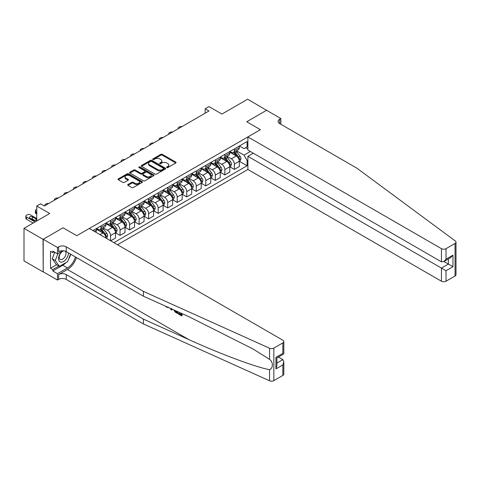 <?xml version="1.0" encoding="UTF-8"?>
<svg xmlns="http://www.w3.org/2000/svg" width="480" height="480" viewBox="0 0 480 480"><rect width="100%" height="100%" fill="white"/><g stroke="black" fill="none" stroke-linecap="round" stroke-linejoin="round"><path stroke-width="0.72" d="M166.794 167.574A0.738 0.426 0 0 0 167.838 167.574L175.788 162.984A1.056 0.612 0 0 0 176.094 162.552A1.056 0.612 0 0 0 175.788 162.12L162.324 154.35A1.056 0.612 0 0 0 160.824 154.35L152.88 158.934A0.738 0.426 0 0 0 152.664 159.24A0.738 0.426 0 0 0 152.88 159.54A0.738 0.426 0 0 0 153.924 159.54L154.956 158.946A3.384 1.956 0 0 1 159.744 158.946L160.866 159.594A3.384 1.956 0 0 1 161.856 160.98A3.384 1.956 0 0 1 160.866 162.36L159.834 162.954A0.738 0.426 0 0 0 159.618 163.254A0.738 0.426 0 0 0 159.834 163.56A0.738 0.426 0 0 0 160.884 163.56L161.91 162.966A3.384 1.956 0 0 1 166.698 162.966L167.82 163.614A3.384 1.956 0 0 1 168.81 164.994A3.384 1.956 0 0 1 167.82 166.374L166.794 166.968A0.738 0.426 0 0 0 166.572 167.274A0.738 0.426 0 0 0 166.794 167.574L166.794 166.968M127.992 184.494A1.056 0.612 0 0 0 127.68 184.926A1.056 0.612 0 0 0 127.992 185.358L131.766 187.536A1.056 0.612 0 0 0 133.26 187.536L142.086 182.442A1.056 0.612 0 0 0 142.398 182.01A1.056 0.612 0 0 0 142.086 181.578L128.622 173.802A1.056 0.612 0 0 0 127.128 173.802L118.302 178.902A1.056 0.612 0 0 0 117.99 179.334A1.056 0.612 0 0 0 118.302 179.76L122.868 182.4A1.056 0.612 0 0 0 124.362 182.4L128.136 180.216A1.056 0.612 0 0 0 128.448 179.784A1.056 0.612 0 0 0 128.136 179.352L125.874 178.044A2.832 1.632 0 0 1 125.046 176.892A2.832 1.632 0 0 1 126.792 175.38A2.832 1.632 0 0 1 129.876 175.734L138.744 180.852A2.832 1.632 0 0 1 139.572 182.01A2.832 1.632 0 0 1 137.826 183.516A2.832 1.632 0 0 1 134.742 183.162L133.26 182.31A1.056 0.612 0 0 0 131.766 182.31L127.992 184.494L127.992 185.358M266.712 110.388L247.662 99.21L221.94 114.06L208.986 106.584L205.176 108.78L208.986 110.982L44.382 206.016L40.572 203.814L36.762 206.016L36.762 220.974M43.05 239.34L43.206 271.812L43.206 239.256L63.054 227.79L43.05 239.34L24 228.342L49.722 213.492L36.762 206.016M266.712 110.214L246.708 121.758L260.424 129.678L76.77 235.71L63.054 227.79L76.77 235.71L89.31 228.474L282.87 340.224A3.234 1.866 0 0 1 283.818 341.544A3.234 1.866 0 0 1 282.87 342.864L273.84 348.078L273.84 380.634A3.234 1.866 180 0 1 269.568 380.79L143.412 323.946L66.258 279.402A5.388 3.114 0 0 0 58.638 279.402L57.492 280.062L43.206 271.812M155.028 174.108A1.056 0.612 0 0 0 156.528 174.108L165.354 169.008A1.056 0.612 0 0 0 165.66 168.576A1.056 0.612 0 0 0 165.354 168.144L151.89 160.374A1.056 0.612 0 0 0 150.39 160.374L141.564 165.468A1.056 0.612 0 0 0 141.258 165.9A1.056 0.612 0 0 0 141.564 166.332L155.028 174.108M139.278 167.736A0.738 0.426 0 0 1 140.034 167.838L153.708 175.734L144.894 180.822A1.056 0.612 0 0 1 143.4 180.822L129.936 173.046L129.936 172.182A1.056 0.612 0 0 0 129.624 172.614A1.056 0.612 0 0 0 129.936 173.046M129.936 172.182L133.71 170.004A1.056 0.612 0 0 1 135.21 170.004L140.67 173.154A1.056 0.612 0 0 0 142.164 173.154L144.672 171.708A1.056 0.612 0 0 0 144.978 171.276A1.056 0.612 0 0 0 144.672 170.844L138.984 167.562A0.738 0.426 0 0 1 138.768 167.262A0.738 0.426 0 0 1 139.224 166.866A0.738 0.426 0 0 1 140.034 166.956L153.72 174.864A1.056 0.612 0 0 1 154.032 175.296A1.056 0.612 0 0 1 153.72 175.728L153.72 174.864M43.05 271.902L24 260.898L24 228.342M117.504 244.752L247.89 169.476L441.45 281.226L441.45 268.074L448.386 264.066L448.386 258.912M239.43 145.98L244.044 148.644L247.092 146.88L247.092 141.558L92.928 230.562M247.092 146.88L247.89 146.418M247.89 159.972L247.092 160.434L244.044 155.154L236.466 150.78M239.43 161.334L247.092 165.756L247.092 160.434M247.092 165.756L113.886 242.664M205.176 108.78L205.176 113.184M245.64 147.72L247.89 149.016M244.044 155.154L250.368 151.5M105.954 238.086A4.308 2.49 -120 0 0 102.912 232.938L96.432 229.2M110.532 240.726L110.532 235.578A4.308 2.49 -120 0 0 107.484 230.298L103.104 227.772M110.682 240.816L115.482 238.044L115.482 232.722A4.308 2.49 -120 0 0 112.434 227.442L105.96 223.704M115.596 232.83L120.054 235.404L120.054 230.082A4.308 2.49 -120 0 0 117.006 224.802L112.632 222.276M120.054 235.404L125.01 232.542L125.01 227.22A4.308 2.49 -120 0 0 121.962 221.94L115.482 218.202M125.124 227.328L129.582 229.902L129.582 224.58A4.308 2.49 -120 0 0 126.534 219.3L122.16 216.774M129.582 229.902L134.538 227.046L134.538 221.724A4.308 2.49 -120 0 0 131.49 216.444L125.01 212.7M134.652 221.832L139.11 224.406L139.11 219.084A4.308 2.49 -120 0 0 136.062 213.804L131.682 211.272M139.11 224.406L144.06 221.544L144.06 216.222A4.308 2.49 -120 0 0 141.012 210.942L134.538 207.204M144.174 216.33L148.632 218.904L148.632 213.582A4.308 2.49 -120 0 0 145.584 208.302L141.21 205.776M148.632 218.904L153.588 216.048L153.588 210.72A4.308 2.49 -120 0 0 150.54 205.44L144.06 201.702M153.702 210.834L158.16 213.408L158.16 208.08A4.308 2.49 -120 0 0 155.112 202.8L150.732 200.274M158.16 213.408L163.11 210.546L163.11 205.224A4.308 2.49 -120 0 0 160.062 199.944L153.588 196.206M163.224 205.332L167.682 207.906L167.682 202.584A4.308 2.49 -120 0 0 164.634 197.304L160.26 194.778M167.682 207.906L172.638 205.044L172.638 199.722A4.308 2.49 -120 0 0 169.59 194.442L163.11 190.704M172.752 199.83L177.21 202.404L177.21 197.082A4.308 2.49 -120 0 0 174.162 191.802L169.788 189.276M177.21 202.404L182.166 199.548L182.166 194.226A4.308 2.49 -120 0 0 179.118 188.946L172.638 185.202M182.28 194.334L186.738 196.908L186.738 191.586A4.308 2.49 -120 0 0 183.69 186.306L179.31 183.78M186.738 196.908L191.688 194.046L191.688 188.724A4.308 2.49 -120 0 0 188.64 183.444L182.166 179.706M191.802 188.832L196.26 191.406L196.26 186.084A4.308 2.49 -120 0 0 193.212 180.804L188.838 178.278M196.26 191.406L201.216 188.55L201.216 183.222A4.308 2.49 -120 0 0 198.168 177.942L191.688 174.204M201.33 183.336L205.788 185.91L205.788 180.582A4.308 2.49 -120 0 0 202.74 175.302L198.36 172.776M205.788 185.91L210.738 183.048L210.738 177.726A4.308 2.49 -120 0 0 207.69 172.446L201.216 168.708M210.858 177.834L215.316 180.408L215.316 175.086A4.308 2.49 -120 0 0 212.262 169.806L207.888 167.28M215.316 180.408L220.266 177.546L220.266 172.224A4.308 2.49 -120 0 0 217.218 166.944L210.738 163.206M220.38 172.338L224.838 174.906L224.838 169.584A4.308 2.49 -120 0 0 221.79 164.304L217.416 161.778M224.838 174.906L229.794 172.05L229.794 166.728A4.308 2.49 -120 0 0 226.746 161.448L220.266 157.704M229.908 166.836L234.366 169.41L234.366 164.088A4.308 2.49 -120 0 0 231.318 158.808L226.938 156.282M234.366 169.41L239.316 166.548L239.316 161.226A4.308 2.49 -120 0 0 236.268 155.946L229.794 152.208M229.908 151.482L231.318 152.292A4.308 2.49 -120 0 0 233.472 152.508A4.308 2.49 -120 0 0 234.366 150.534L234.366 148.908M220.38 156.978L221.79 157.794A4.308 2.49 -120 0 0 223.944 158.01A4.308 2.49 -120 0 0 224.838 156.036L224.838 154.404M210.852 162.48L212.262 163.296A4.308 2.49 -120 0 0 214.422 163.506A4.308 2.49 -120 0 0 215.316 161.532L215.316 159.906M201.33 167.982L202.74 168.792A4.308 2.49 -120 0 0 204.894 169.008A4.308 2.49 -120 0 0 205.788 167.034L205.788 165.408M191.802 173.478L193.212 174.294A4.308 2.49 -120 0 0 195.366 174.504A4.308 2.49 -120 0 0 196.26 172.53L196.26 170.904M182.28 178.98L183.69 179.79A4.308 2.49 -120 0 0 185.844 180.006A4.308 2.49 -120 0 0 186.738 178.032L186.738 176.406M172.752 184.476L174.162 185.292A4.308 2.49 -120 0 0 176.316 185.508A4.308 2.49 -120 0 0 177.21 183.534L177.21 181.902M163.224 189.978L164.634 190.794A4.308 2.49 -120 0 0 166.794 191.004A4.308 2.49 -120 0 0 167.682 189.03L167.682 187.404M153.702 195.48L155.112 196.29A4.308 2.49 -120 0 0 157.266 196.506A4.308 2.49 -120 0 0 158.16 194.532L158.16 192.906M144.174 200.976L145.584 201.792A4.308 2.49 -120 0 0 147.738 202.002A4.308 2.49 -120 0 0 148.632 200.028L148.632 198.402M134.652 206.478L136.062 207.288A4.308 2.49 -120 0 0 138.216 207.504A4.308 2.49 -120 0 0 139.11 205.53L139.11 203.904M125.124 211.974L126.534 212.79A4.308 2.49 -120 0 0 128.688 213.006A4.308 2.49 -120 0 0 129.582 211.032L129.582 209.4M115.596 217.476L117.006 218.292A4.308 2.49 -120 0 0 119.166 218.502A4.308 2.49 -120 0 0 120.054 216.528L120.054 214.902M106.074 222.972L107.484 223.788A4.308 2.49 -120 0 0 109.638 224.004A4.308 2.49 -120 0 0 110.532 222.03L110.532 220.404M96.546 228.474L97.956 229.29A4.308 2.49 -120 0 0 100.11 229.5A4.308 2.49 -120 0 0 101.004 227.526L101.004 225.9M233.472 152.508L238.422 149.646A4.308 2.49 -120 0 0 239.316 147.672L239.316 146.046M223.944 158.01L228.9 155.148A4.308 2.49 -120 0 0 229.794 153.174L229.794 151.548M214.422 163.506L219.372 160.65A4.308 2.49 -120 0 0 220.266 158.676L220.266 157.044M204.894 169.008L209.85 166.146A4.308 2.49 -120 0 0 210.738 164.172L210.738 162.546M195.366 174.504L200.322 171.648A4.308 2.49 -120 0 0 201.216 169.674L201.216 168.048M185.844 180.006L190.794 177.144A4.308 2.49 -120 0 0 191.688 175.17L191.688 173.544M176.316 185.508L181.272 182.646A4.308 2.49 -120 0 0 182.166 180.672L182.166 179.046M166.794 191.004L171.744 188.148A4.308 2.49 -120 0 0 172.638 186.174L172.638 184.542M157.266 196.506L162.222 193.644A4.308 2.49 -120 0 0 163.11 191.67L163.11 190.044M147.738 202.002L152.694 199.146A4.308 2.49 -120 0 0 153.588 197.172L153.588 195.54M138.216 207.504L143.166 204.642A4.308 2.49 -120 0 0 144.06 202.668L144.06 201.042M128.688 213.006L133.644 210.144A4.308 2.49 -120 0 0 134.538 208.17L134.538 206.544M119.166 218.502L124.116 215.646A4.308 2.49 -120 0 0 125.01 213.672L125.01 212.04M109.638 224.004L114.594 221.142A4.308 2.49 -120 0 0 115.482 219.168L115.482 217.542M100.11 229.5L105.066 226.644A4.308 2.49 -120 0 0 105.96 224.67L105.96 223.038M95.598 232.104A4.308 2.49 -120 0 0 96.432 230.166L96.432 228.54M167.088 167.676L167.82 167.256A3.384 1.956 0 0 0 168.81 165.876L168.81 164.994M161.856 160.98L161.856 161.856A3.384 1.956 0 0 1 160.866 163.242L160.134 163.662M175.77 162.996L162.324 155.226A1.056 0.612 0 0 0 160.824 155.226L153.174 159.648M165.336 169.02L151.89 161.25A1.056 0.612 0 0 0 150.39 161.25L141.582 166.338M163.482 168.882A0.738 0.426 0 0 0 163.698 168.576A0.738 0.426 0 0 0 163.482 168.276L151.662 161.454A0.738 0.426 0 0 0 150.618 161.454L149.532 162.078A3.384 1.956 0 0 0 148.542 163.458A3.384 1.956 0 0 0 149.532 164.844L157.608 169.506A3.384 1.956 0 0 0 162.396 169.506L163.482 168.882L163.482 169.758A0.738 0.426 0 0 0 163.698 169.458L163.698 168.576M148.542 163.458L148.542 164.34A3.384 1.956 0 0 0 149.532 165.72L149.532 164.844M163.482 169.758L162.396 170.388A3.384 1.956 0 0 1 157.608 170.388L149.532 165.72M129.948 173.058L133.71 170.88L133.71 170.004M144.978 171.276L144.978 172.158A1.056 0.612 0 0 1 144.672 172.59L142.164 174.036A1.056 0.612 0 0 1 140.67 174.036L135.21 170.88A1.056 0.612 0 0 0 133.71 170.88M146.334 176.424A2.832 1.632 0 0 0 149.418 176.784A2.832 1.632 0 0 0 151.164 175.272A2.832 1.632 0 0 0 150.336 174.114L147.21 172.314A1.056 0.612 0 0 0 145.716 172.314L143.208 173.76A1.056 0.612 0 0 0 142.902 174.192A1.056 0.612 0 0 0 143.208 174.624L146.334 176.424L146.334 177.306A2.832 1.632 0 0 0 149.418 177.66A2.832 1.632 0 0 0 151.164 176.154L151.164 175.272M142.902 174.192L142.902 175.074A1.056 0.612 0 0 0 143.208 175.506L143.208 174.624M146.334 177.306L143.208 175.506M139.572 182.01L139.572 182.886A2.832 1.632 0 0 1 137.826 184.398A2.832 1.632 0 0 1 134.742 184.044L133.26 183.192A1.056 0.612 0 0 0 131.766 183.192L128.004 185.364M125.046 176.892L125.046 177.774A2.832 1.632 0 0 0 125.874 178.926L125.874 178.044M128.136 179.352L128.136 180.216L125.874 178.926M142.074 182.448L128.622 174.684A1.056 0.612 0 0 0 127.128 174.684L118.314 179.772M239.316 161.4L240.234 160.872L240.996 158.676A2.856 1.65 -120 0 0 240.084 156.24L236.97 152.088A8.244 4.758 -120 0 0 236.07 151.008M232.974 154.044A8.244 4.758 -120 0 0 231.282 152.274M239.058 159.654L239.454 158.796A2.856 1.65 -120 0 0 238.632 157.08L235.518 152.922A8.244 4.758 -120 0 0 234.624 151.842M233.856 152.286A6.846 3.954 60 0 1 234.978 153.564L237.612 157.08M233.706 152.37A8.244 4.758 60 0 1 234.606 153.45L236.676 156.21M182.016 126.552A2.154 1.242 -0 0 0 179.652 126.822L178.89 127.26A2.154 1.242 -0 0 0 178.254 128.142A2.154 1.242 -0 0 0 178.428 128.628M456 242.136L456 274.692A3.234 1.866 180 0 1 455.052 276.012L455.052 243.456A3.234 1.866 0 0 0 456 242.136A3.234 1.866 0 0 0 455.316 240.99L356.862 168.156L279.708 123.606A5.388 3.114 180 0 1 278.13 121.41A5.388 3.114 180 0 1 279.708 119.208L280.848 118.548L266.562 110.298L246.708 121.758L260.424 129.678L247.89 136.92L247.89 150.072L441.45 261.822L441.45 248.67A3.234 1.866 0 0 0 446.022 248.67L455.052 243.456M253.302 153.198L247.89 156.318L446.022 270.714L446.022 281.226L455.052 276.012M247.89 156.318L247.89 169.476M280.848 118.548L280.848 124.266M247.89 136.92L441.45 248.67M446.022 281.226A3.234 1.866 180 0 1 441.45 281.226M443.922 261.492L452.958 266.706L446.022 270.714M446.022 248.67L446.022 259.182L443.736 261.6L441.45 261.822M446.022 259.182L452.958 255.18L450.672 257.592L443.736 261.6M181.008 314.364L178.884 313.134L178.428 313.398L181.008 314.886L181.008 313.26L180.096 312.732M181.656 313.434L181.65 315.87L181.998 315.672A14.04 8.106 120 0 0 182.238 313.698M177.432 311.538L177.432 313.434L177.774 313.236A14.04 8.106 120 0 0 177.978 311.778M143.412 323.946L143.412 319.128L66.258 274.584A5.388 3.114 0 0 0 58.638 274.584L67.434 269.502A14.04 8.106 120 0 0 76.476 257.562M143.412 319.128L188.874 339.612C220.836 354.15 256.122 367.302 269.568 369.678C273.3 368.232 273.306 361.998 269.568 359.34L252.804 348.852L188.874 316.692L143.412 296.208L66.258 251.658A5.388 3.114 0 0 0 58.638 251.658L58.638 246.846L57.492 247.5L43.206 239.256M172.092 309.126L171.672 310.104L172.386 309.258M143.412 296.208L143.412 291.39L66.258 246.846A5.388 3.114 0 0 0 58.638 246.846M282.87 375.426L282.87 364.908L283.818 361.722L283.818 374.106A3.234 1.866 180 0 1 282.87 375.426L273.84 380.634M269.568 359.34L269.568 348.228L143.412 291.39M66.108 262.5A12.126 7.002 -60 0 1 62.748 265.236L52.806 270.978L52.806 269.568L58.866 266.07M54.024 251.88L52.806 252.582L50.52 251.262L50.52 268.248L52.806 269.568M52.806 252.582L52.806 251.178L57.492 253.884L57.492 247.5M57.492 280.062L57.492 273.684L67.434 267.942A12.126 7.002 120 0 0 75.444 256.962M52.806 270.978L57.492 273.684M278.406 357.054L282.87 359.628L283.818 361.722M62.898 250.758L57.492 253.884M269.568 348.228A3.234 1.866 0 0 0 273.84 348.078M70.752 254.256A12.126 7.002 -60 0 1 68.52 259.332M50.52 268.248L56.58 264.75M282.87 364.908L275.934 368.91L276.882 365.724L276.882 357.93L283.818 353.928L283.818 341.544M275.934 368.91L275.934 357.384C277.17 358.098 277.17 358.098 275.934 357.384L282.87 353.382C284.1 354.096 284.1 354.096 282.87 353.382L282.87 342.864M166.752 306.726L167.22 306.93M168.366 307.452L166.77 307.344L165.576 306.192M171.672 310.104L170.94 309.684L170.592 308.454M171.15 308.706L171.306 309.288L171.618 308.49M177.432 313.434L175.062 311.988L173.832 309.912M174.468 310.2L175.104 311.37L176.79 312.45L176.79 311.244M175.104 311.37L175.572 311.1L176.31 311.652L175.86 311.916M176.79 311.928L176.31 311.652M181.65 315.87L178.428 314.01L178.428 313.398M229.794 166.902L230.706 166.374L231.468 164.172A2.856 1.65 -120 0 0 230.556 161.742L227.442 157.584A8.244 4.758 -120 0 0 226.542 156.51M223.446 159.54A8.244 4.758 -120 0 0 221.76 157.776M229.53 165.15L229.926 164.298A2.856 1.65 -120 0 0 229.11 162.576L225.996 158.424A8.244 4.758 -120 0 0 225.096 157.344M224.328 157.788A6.846 3.954 60 0 1 225.45 159.066L228.084 162.582M224.184 157.872A8.244 4.758 60 0 1 225.078 158.946L227.148 161.712M172.488 132.054A2.154 1.242 -0 0 0 170.124 132.318L169.362 132.762A2.154 1.242 -0 0 0 168.732 133.638A2.154 1.242 -0 0 0 168.9 134.124M220.266 172.404L221.178 171.876L221.94 169.674A2.856 1.65 -120 0 0 221.034 167.244L217.92 163.086A8.244 4.758 -120 0 0 217.02 162.006M213.924 165.042A8.244 4.758 -120 0 0 212.232 163.278M220.008 170.652L220.398 169.794A2.856 1.65 -120 0 0 219.582 168.078L216.468 163.92A8.244 4.758 -120 0 0 215.568 162.846M214.8 163.284A6.846 3.954 60 0 1 215.928 164.562L218.562 168.078M214.656 163.374A8.244 4.758 60 0 1 215.556 164.448L217.626 167.214M162.96 137.556A2.154 1.242 -0 0 0 160.596 137.82L159.834 138.258A2.154 1.242 -0 0 0 159.204 139.14A2.154 1.242 -0 0 0 159.378 139.626M210.738 177.9L211.656 177.372L212.418 175.17A2.856 1.65 -120 0 0 211.506 172.74L208.392 168.582A8.244 4.758 -120 0 0 207.492 167.508M204.396 170.544A8.244 4.758 -120 0 0 202.71 168.774M210.48 176.154L210.876 175.296A2.856 1.65 -120 0 0 210.06 173.574L206.946 169.422A8.244 4.758 -120 0 0 206.046 168.342M205.278 168.786A6.846 3.954 60 0 1 206.4 170.064L209.034 173.58M205.128 168.87A8.244 4.758 60 0 1 206.028 169.95L208.098 172.71M153.438 143.052A2.154 1.242 -0 0 0 151.074 143.322L150.312 143.76A2.154 1.242 -0 0 0 149.676 144.642A2.154 1.242 -0 0 0 149.85 145.122M201.216 183.402L202.128 182.874L202.89 180.672A2.856 1.65 -120 0 0 201.978 178.242L198.864 174.084A8.244 4.758 -120 0 0 197.964 173.004M194.868 176.04A8.244 4.758 -120 0 0 193.182 174.276M200.952 181.65L201.348 180.792A2.856 1.65 -120 0 0 200.532 179.076L197.418 174.918A8.244 4.758 -120 0 0 196.518 173.844M195.75 174.288A6.846 3.954 60 0 1 196.872 175.56L199.512 179.082M195.606 174.372A8.244 4.758 60 0 1 196.506 175.446L198.576 178.212M143.91 148.554A2.154 1.242 -0 0 0 141.546 148.818L140.784 149.256A2.154 1.242 -0 0 0 140.154 150.138A2.154 1.242 -0 0 0 140.322 150.624M61.8 251.394A7.008 4.044 120 0 0 58.578 258.138A7.008 4.044 120 0 0 61.038 262.158A7.008 4.044 120 0 0 68.466 252.936M63.99 250.878A4.794 2.766 120 0 0 59.814 254.646A4.794 2.766 120 0 0 60.21 259.41A4.794 2.766 120 0 0 60.912 259.626A4.794 2.766 120 0 0 65.268 256.158A4.794 2.766 120 0 0 65.088 251.148M70.536 254.13L67.626 261.63L59.4 266.376L56.352 264.618L52.236 258.762L54.744 252.3M59.4 266.376L55.284 260.526L57.966 253.608M52.236 258.762L55.284 260.526M191.688 188.898L192.606 188.37L193.368 186.174A2.856 1.65 -120 0 0 192.456 183.738L189.342 179.586A8.244 4.758 -120 0 0 188.442 178.506M185.346 181.542A8.244 4.758 -120 0 0 183.654 179.772M191.43 187.152L191.826 186.294A2.856 1.65 -120 0 0 191.004 184.578L187.89 180.42A8.244 4.758 -120 0 0 186.996 179.34M186.228 179.784A6.846 3.954 60 0 1 187.35 181.062L189.984 184.578M186.078 179.868A8.244 4.758 60 0 1 186.978 180.948L189.048 183.708M134.388 154.05A2.154 1.242 -0 0 0 132.018 154.32L131.256 154.758A2.154 1.242 -0 0 0 130.626 155.64A2.154 1.242 -0 0 0 130.8 156.126M182.166 194.4L183.078 193.872L183.84 191.67A2.856 1.65 -120 0 0 182.928 189.24L179.814 185.082A8.244 4.758 -120 0 0 178.914 184.008M175.818 187.038A8.244 4.758 -120 0 0 174.132 185.274M181.902 192.648L182.298 191.796A2.856 1.65 -120 0 0 181.482 190.074L178.368 185.916A8.244 4.758 -120 0 0 177.468 184.842M176.7 185.286A6.846 3.954 60 0 1 177.822 186.564L180.456 190.08M176.55 185.37A8.244 4.758 60 0 1 177.45 186.444L179.52 189.21M124.86 159.552A2.154 1.242 -0 0 0 122.496 159.816L121.734 160.26A2.154 1.242 -0 0 0 121.104 161.136A2.154 1.242 -0 0 0 121.272 161.622M172.638 199.896L173.55 199.374L174.312 197.172A2.856 1.65 -120 0 0 173.406 194.742L170.292 190.584A8.244 4.758 -120 0 0 169.392 189.504M166.29 192.54A8.244 4.758 -120 0 0 164.604 190.776M172.38 198.15L172.77 197.292A2.856 1.65 -120 0 0 171.954 195.576L168.84 191.418A8.244 4.758 -120 0 0 167.94 190.344M167.172 190.782A6.846 3.954 60 0 1 168.3 192.06L170.934 195.576M167.028 190.872A8.244 4.758 60 0 1 167.928 191.946L169.998 194.712M115.332 165.054A2.154 1.242 -0 0 0 112.968 165.318L112.206 165.756A2.154 1.242 -0 0 0 111.576 166.638A2.154 1.242 -0 0 0 111.744 167.124M163.11 205.398L164.028 204.87L164.79 202.668A2.856 1.65 -120 0 0 163.878 200.238L160.764 196.08A8.244 4.758 -120 0 0 159.864 195.006M156.768 198.042A8.244 4.758 -120 0 0 155.082 196.272M162.852 203.652L163.248 202.794A2.856 1.65 -120 0 0 162.432 201.072L159.318 196.92A8.244 4.758 -120 0 0 158.418 195.84M157.65 196.284A6.846 3.954 60 0 1 158.772 197.562L161.406 201.078M157.5 196.368A8.244 4.758 60 0 1 158.4 197.448L160.47 200.208M105.81 170.55A2.154 1.242 -0 0 0 103.446 170.82L102.684 171.258A2.154 1.242 -0 0 0 102.048 172.14A2.154 1.242 -0 0 0 102.222 172.62M153.588 210.9L154.5 210.372L155.262 208.17A2.856 1.65 -120 0 0 154.35 205.74L151.236 201.582A8.244 4.758 -120 0 0 150.336 200.502M147.24 203.538A8.244 4.758 -120 0 0 145.554 201.774M153.324 209.148L153.72 208.29A2.856 1.65 -120 0 0 152.904 206.574L149.79 202.416A8.244 4.758 -120 0 0 148.89 201.342M148.122 201.786A6.846 3.954 60 0 1 149.244 203.058L151.884 206.58M147.978 201.87A8.244 4.758 60 0 1 148.878 202.944L150.948 205.71M96.282 176.052A2.154 1.242 -0 0 0 93.918 176.316L93.156 176.754A2.154 1.242 -0 0 0 92.526 177.636A2.154 1.242 -0 0 0 92.694 178.122M144.06 216.396L144.978 215.868L145.74 213.672A2.856 1.65 -120 0 0 144.828 211.236L141.714 207.084A8.244 4.758 -120 0 0 140.814 206.004M137.718 209.04A8.244 4.758 -120 0 0 136.026 207.27M143.802 214.65L144.198 213.792A2.856 1.65 -120 0 0 143.376 212.076L140.262 207.918A8.244 4.758 -120 0 0 139.362 206.838M138.6 207.282A6.846 3.954 60 0 1 139.722 208.56L142.356 212.076M138.45 207.366A8.244 4.758 60 0 1 139.35 208.446L141.42 211.206M86.76 181.548A2.154 1.242 -0 0 0 84.39 181.818L83.628 182.256A2.154 1.242 -0 0 0 82.998 183.138A2.154 1.242 -0 0 0 83.172 183.624M134.538 221.898L135.45 221.37L136.212 219.168A2.856 1.65 -120 0 0 135.3 216.738L132.186 212.58A8.244 4.758 -120 0 0 131.286 211.506M128.19 214.536A8.244 4.758 -120 0 0 126.504 212.772M134.274 220.146L134.67 219.294A2.856 1.65 -120 0 0 133.854 217.572L130.74 213.414A8.244 4.758 -120 0 0 129.84 212.34M129.072 212.784A6.846 3.954 60 0 1 130.194 214.062L132.828 217.578M128.922 212.868A8.244 4.758 60 0 1 129.822 213.942L131.892 216.708M77.232 187.05A2.154 1.242 -0 0 0 74.868 187.314L74.106 187.758A2.154 1.242 -0 0 0 73.476 188.634A2.154 1.242 -0 0 0 73.644 189.12M125.01 227.394L125.922 226.866L126.684 224.67A2.856 1.65 -120 0 0 125.772 222.234L122.664 218.082A8.244 4.758 -120 0 0 121.764 217.002M118.662 220.038A8.244 4.758 -120 0 0 116.976 218.274M124.752 225.648L125.142 224.79A2.856 1.65 -120 0 0 124.326 223.074L121.212 218.916A8.244 4.758 -120 0 0 120.312 217.842M119.544 218.28A6.846 3.954 60 0 1 120.672 219.558L123.306 223.074M119.4 218.37A8.244 4.758 60 0 1 120.3 219.444L122.37 222.21M67.704 192.552A2.154 1.242 -0 0 0 65.34 192.816L64.578 193.254A2.154 1.242 -0 0 0 63.948 194.136A2.154 1.242 -0 0 0 64.116 194.622M115.482 232.896L116.4 232.368L117.162 230.166A2.856 1.65 -120 0 0 116.25 227.736L113.136 223.578A8.244 4.758 -120 0 0 112.236 222.504M109.14 225.54A8.244 4.758 -120 0 0 107.454 223.77M115.224 231.15L115.62 230.292A2.856 1.65 -120 0 0 114.804 228.57L111.69 224.418A8.244 4.758 -120 0 0 110.79 223.338M110.022 223.782A6.846 3.954 60 0 1 111.144 225.06L113.778 228.576M109.872 223.866A8.244 4.758 60 0 1 110.772 224.946L112.842 227.706M58.182 198.048A2.154 1.242 -0 0 0 55.818 198.318L55.056 198.756A2.154 1.242 -0 0 0 54.42 199.632A2.154 1.242 -0 0 0 54.594 200.118M106.224 238.242L106.872 237.87L107.634 235.668A2.856 1.65 -120 0 0 106.722 233.238L103.608 229.08A8.244 4.758 -120 0 0 102.708 228M99.612 231.036A8.244 4.758 -120 0 0 97.926 229.272M105.696 236.646L106.092 235.788A2.856 1.65 -120 0 0 105.276 234.072L102.162 229.914A8.244 4.758 -120 0 0 101.262 228.84M100.494 229.284A6.846 3.954 60 0 1 101.616 230.556L104.256 234.078M100.35 229.368A8.244 4.758 60 0 1 101.25 230.442L103.32 233.208M48.654 203.55A2.154 1.242 -0 0 0 46.29 203.814L45.528 204.252A2.154 1.242 -0 0 0 44.898 205.134A2.154 1.242 -0 0 0 45.066 205.62M36.762 211.956L36 211.512L36 213.714A2.154 1.242 180 0 1 35.37 212.832L35.37 210.636A2.154 1.242 -0 0 0 36 211.512M36.762 214.152L36 213.714M36.762 209.316L36 209.754A2.154 1.242 -0 0 0 35.37 210.636M35.052 221.964L26.478 217.014A2.154 1.242 -0 0 1 25.848 216.132A2.154 1.242 -0 0 1 26.478 215.256L27.24 214.812A2.154 1.242 -0 0 1 30.288 214.812L36.762 218.556M33.144 223.062L26.478 219.216A2.154 1.242 180 0 1 25.848 218.334L25.848 216.132M35.106 220.59L32.346 218.994A1.722 0.996 -0 0 0 30.804 218.718M29.904 218.202L33.564 220.314A1.722 0.996 -0 0 0 35.442 220.53A1.722 0.996 -0 0 0 36.51 219.612A1.722 0.996 -0 0 0 36 218.904L32.346 216.792A1.722 0.996 -0 0 0 30.468 216.576A1.722 0.996 -0 0 0 29.4 217.5A1.722 0.996 -0 0 0 29.904 218.202M99.978 234.636L102.912 232.938M107.484 230.298L112.434 227.442M117.006 224.802L121.962 221.94M126.534 219.3L131.49 216.444M136.062 213.804L141.012 210.942M145.584 208.302L150.54 205.44M155.112 202.8L160.062 199.944M164.634 197.304L169.59 194.442M174.162 191.802L179.118 188.946M183.69 186.306L188.64 183.444M193.212 180.804L198.168 177.942M202.74 175.302L207.69 172.446M212.262 169.806L217.218 166.944M221.79 164.304L226.746 161.448M231.318 158.808L236.268 155.946M234.366 150.534L239.316 147.672M234.366 164.088L239.316 161.226M224.838 169.584L229.794 166.728M224.838 156.036L229.794 153.174M215.316 175.086L220.266 172.224M215.316 161.532L220.266 158.676M205.788 180.582L210.738 177.726M205.788 167.034L210.738 164.172M196.26 186.084L201.216 183.222M196.26 172.53L201.216 169.674M186.738 191.586L191.688 188.724M186.738 178.032L191.688 175.17M177.21 197.082L182.166 194.226M177.21 183.534L182.166 180.672M167.682 202.584L172.638 199.722M167.682 189.03L172.638 186.174M158.16 208.08L163.11 205.224M158.16 194.532L163.11 191.67M148.632 213.582L153.588 210.72M148.632 200.028L153.588 197.172M139.11 219.084L144.06 216.222M139.11 205.53L144.06 202.668M129.582 224.58L134.538 221.724M129.582 211.032L134.538 208.17M120.054 230.082L125.01 227.22M120.054 216.528L125.01 213.672M110.532 235.578L115.482 232.722M110.532 222.03L115.482 219.168M101.004 227.526L105.96 224.67M94.338 231.378L96.432 230.166M167.82 167.256L167.82 166.374M159.834 163.56L159.834 162.954M160.866 163.242L160.866 162.36M152.88 159.54L152.88 158.934M160.824 155.226L160.824 154.35M162.324 155.226L162.324 154.35M175.788 162.984L175.788 162.12M141.564 166.332L141.564 165.468M150.39 161.25L150.39 160.374M151.89 161.25L151.89 160.374M165.354 169.008L165.354 168.144M157.608 170.388L157.608 169.506M162.396 170.388L162.396 169.506M135.21 170.88L135.21 170.004M140.67 174.036L140.67 173.154M142.164 174.036L142.164 173.154M144.672 172.59L144.672 171.708M140.034 167.838L140.034 166.956M131.766 183.192L131.766 182.31M133.26 183.192L133.26 182.31M134.742 184.044L134.742 183.162M118.302 179.76L118.302 178.902M127.128 174.684L127.128 173.802M128.622 174.684L128.622 173.802M142.086 182.442L142.086 181.578M239.106 159.81L240.978 158.73M235.518 152.922L236.97 152.088M233.274 154.218L234.606 153.45M238.632 157.08L240.084 156.24M238.41 158.196L239.454 158.796M452.958 255.18L452.958 266.706M279.708 123.606L279.708 119.208M188.874 339.612L67.434 269.502M66.258 251.658L66.258 246.846M66.258 274.584L66.258 279.402M269.568 380.79L269.568 369.678M58.638 274.584L58.638 279.402M62.748 265.236L67.434 267.942M276.882 363.084L282.87 359.628M229.578 165.306L231.45 164.226M225.996 158.424L227.442 157.584M223.752 159.72L225.078 158.946M229.11 162.576L230.556 161.742M228.882 163.692L229.926 164.298M220.056 170.808L221.922 169.728M216.468 163.92L217.92 163.086M214.224 165.216L215.556 164.448M219.582 168.078L221.034 167.244M219.36 169.194L220.398 169.794M210.528 176.31L212.4 175.23M206.946 169.422L208.392 168.582M204.696 170.718L206.028 169.95M210.06 173.574L211.506 172.74M209.832 174.69L210.876 175.296M201 181.806L202.872 180.726M197.418 174.918L198.864 174.084M195.174 176.214L196.506 175.446M200.532 179.076L201.978 178.242M200.304 180.192L201.348 180.792M191.478 187.308L193.344 186.228M187.89 180.42L189.342 179.586M185.646 181.716L186.978 180.948M191.004 184.578L192.456 183.738M190.782 185.688L191.826 186.294M181.95 192.804L183.822 191.724M178.368 185.916L179.814 185.082M176.124 187.218L177.45 186.444M181.482 190.074L182.928 189.24M181.254 191.19L182.298 191.796M172.422 198.306L174.294 197.226M168.84 191.418L170.292 190.584M166.596 192.714L167.928 191.946M171.954 195.576L173.406 194.742M171.726 196.692L172.77 197.292M162.9 203.808L164.772 202.728M159.318 196.92L160.764 196.08M157.068 198.216L158.4 197.448M162.432 201.072L163.878 200.238M162.204 202.188L163.248 202.794M153.372 209.304L155.244 208.224M149.79 202.416L151.236 201.582M147.546 203.712L148.878 202.944M152.904 206.574L154.35 205.74M152.676 207.69L153.72 208.29M143.85 214.806L145.716 213.726M140.262 207.918L141.714 207.084M138.018 209.214L139.35 208.446M143.376 212.076L144.828 211.236M143.154 213.186L144.198 213.792M134.322 220.302L136.194 219.222M130.74 213.414L132.186 212.58M128.496 214.716L129.822 213.942M133.854 217.572L135.3 216.738M133.626 218.688L134.67 219.294M124.794 225.804L126.666 224.724M121.212 218.916L122.664 218.082M118.968 220.212L120.3 219.444M124.326 223.074L125.772 222.234M124.098 224.19L125.142 224.79M115.272 231.306L117.144 230.226M111.69 224.418L113.136 223.578M109.44 225.714L110.772 224.946M114.804 228.57L116.25 227.736M114.576 229.686L115.62 230.292M105.744 236.802L107.616 235.722M102.162 229.914L103.608 229.08M99.918 231.21L101.25 230.442M105.276 234.072L106.722 233.238M105.048 235.188L106.092 235.788M26.478 217.014L26.478 219.216M32.346 218.994L32.346 216.792M36 220.314L36 218.904M178.254 128.142L178.254 128.724M168.702 307.272L168.252 307.53M168.732 133.638L168.732 134.226M159.204 139.14L159.204 139.722M149.676 144.642L149.676 145.224M140.154 150.138L140.154 150.72M130.626 155.64L130.626 156.222M121.104 161.136L121.104 161.724M111.576 166.638L111.576 167.22M102.048 172.14L102.048 172.722M92.526 177.636L92.526 178.218M82.998 183.138L82.998 183.72M73.476 188.634L73.476 189.222M63.948 194.136L63.948 194.718M54.42 199.632L54.42 200.22M44.898 205.134L44.898 205.716"/></g></svg>
